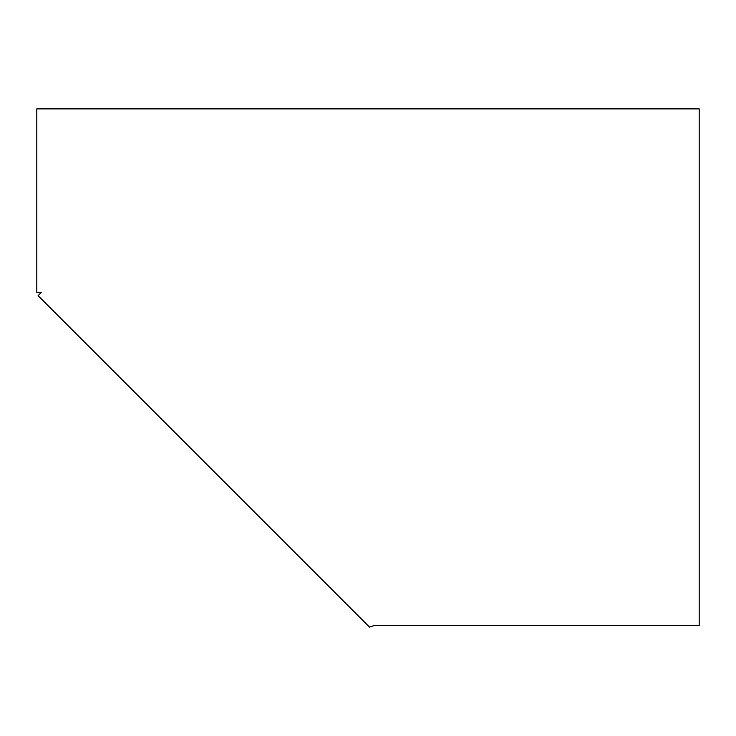 <?xml version="1.0" encoding="UTF-8"?>
<svg xmlns="http://www.w3.org/2000/svg" width="736" height="736" viewBox="0 0 736 736"><rect width="100%" height="100%" fill="white"/><g stroke="black" fill="none" stroke-linecap="round" stroke-linejoin="round"><path stroke-width="1.1" d="M36.8 292.523L36.8 108.882L699.2 108.882L699.2 625.554L374.247 625.554L369.564 627.118L38.097 295.651L41.216 292.523L36.8 292.523"/></g></svg>
